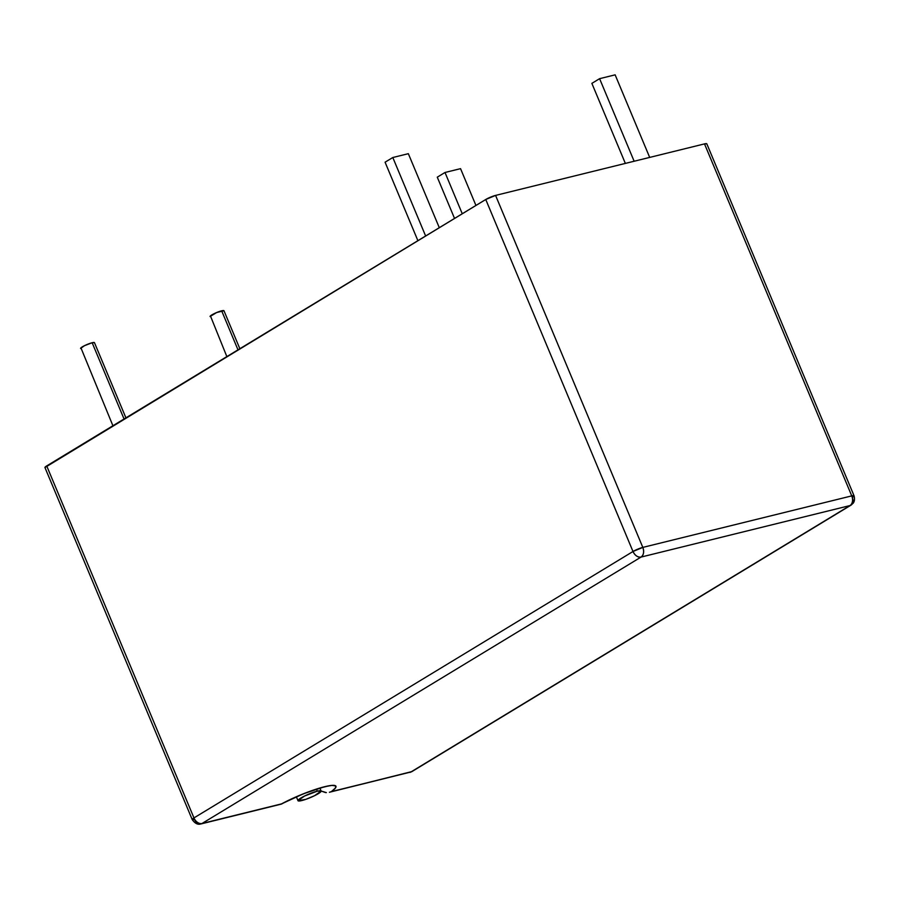 <?xml version="1.0" encoding="UTF-8"?>
<svg xmlns="http://www.w3.org/2000/svg" width="899" height="899" viewBox="0 0 899 899"><rect width="100%" height="100%" fill="white"/><g stroke="black" fill="none" stroke-linecap="round" stroke-linejoin="round"><path stroke-width="1.35" d="M329.776 792.165L331.405 791.592A36.983 5.652 157.3 0 0 324.629 786.715A7.518 5.304 76.1 0 1 323.494 787.176A7.518 5.304 -103.9 0 0 324.629 786.715L331.843 785.411L335.597 785.85L335.439 787.996L331.405 791.592L410.933 771.983L849.982 505.564L641.043 557.077L202.005 823.495L281.533 803.886L303.446 793.783L324.629 786.715A36.983 5.652 157.3 0 0 281.533 803.886L202.005 823.495L641.043 557.077L849.982 505.564A7.518 5.214 58.8 0 0 851.016 505.137A7.518 5.214 -121.2 0 1 849.982 505.564A7.518 5.304 -103.9 0 0 851.746 495.888L642.819 547.401L495.574 195.409L485.752 199.499L44.95 467.536A7.518 1.146 157.3 0 1 46.714 465.918L485.752 199.499L632.997 551.503L193.959 817.91L46.714 465.918L193.959 817.91A7.518 5.214 58.8 0 0 202.005 823.495A7.518 5.214 -121.2 0 1 193.959 817.91A7.518 1.146 157.3 0 0 192.195 819.54A7.518 1.146 -22.7 0 1 193.959 817.91L632.997 551.503A7.518 1.146 -22.7 0 1 642.819 547.401L495.574 195.409L704.501 143.896L495.574 195.409A7.518 1.146 157.3 0 0 485.752 199.499L632.997 551.503C635.054 555.582 637.728 557.447 641.043 557.077C643.695 554.964 644.28 551.739 642.819 547.401A7.518 5.304 76.1 0 1 641.043 557.077A7.518 5.214 -121.2 0 1 632.997 551.503L642.819 547.401L851.746 495.888A7.518 1.146 -22.7 0 1 854.05 495.798A7.518 1.146 -22.7 0 1 852.297 497.428A7.518 5.214 -121.2 0 1 851.016 505.137L853.084 503.271C852.589 503.788 855.59 501.485 854.05 495.798A7.518 1.146 157.3 0 0 851.746 495.888A7.518 5.304 76.1 0 1 849.982 505.564L410.933 771.983A7.518 5.214 58.8 0 0 411.967 771.556L409.865 772.421A7.518 5.304 -103.9 0 0 410.933 771.983L329.416 792.255L411.967 771.556L851.016 505.137M325.55 792.581L321.134 791.03A12.541 1.922 -22.7 0 1 314.628 795.66A12.541 1.922 -22.7 0 1 301.828 800.548A12.541 1.922 -22.7 0 1 297.996 800.694A12.541 1.922 -22.7 0 1 304.491 796.053A12.541 1.922 -22.7 0 1 317.291 791.165A12.541 1.922 -22.7 0 1 321.123 791.019L326.371 792.615M317.291 791.165L316.459 789.187L317.291 791.165L304.547 796.031L297.985 800.683L305.727 799.38L314.583 795.682L321.134 791.041L317.291 791.165M124.051 418.99L92.159 342.744A7.518 1.146 157.3 0 0 84.484 345.677A7.518 1.146 157.3 0 0 80.584 348.464L84.506 345.666L92.159 342.744L124.051 418.99M237.988 349.846L221.66 310.818A7.518 1.146 157.3 0 0 213.984 313.751A7.518 1.146 157.3 0 0 210.085 316.527L216.637 312.537L223.963 310.739A7.518 1.146 157.3 0 0 221.66 310.818L237.988 349.846M706.816 143.818L704.501 143.896L851.746 495.888L704.501 143.896A7.518 1.146 157.3 0 1 706.805 143.806L854.05 495.798M210.759 316.718L226.851 356.611M125.916 417.855L94.462 342.654A7.518 1.146 157.3 0 0 92.159 342.744L94.462 342.665M81.258 348.655L112.914 425.755M425.632 235.988L392.807 157.516L408.337 153.684L439.296 227.694L408.337 153.684L392.807 157.516L425.632 235.988M385.075 162.202L417.9 240.685L385.075 162.202L392.807 157.516L385.075 162.202M281.387 804.099L200.938 823.945A7.518 5.304 -103.9 0 0 202.005 823.495A7.518 5.304 76.1 0 1 200.938 823.945A7.518 5.304 76.1 0 1 194.499 819.45A7.518 1.146 -22.7 0 1 192.195 819.54L44.95 467.547M591.868 83.371L625.356 163.416L591.868 83.371L599.599 78.674L634.143 161.247L599.599 78.674L615.141 74.842L649.685 157.415L615.141 74.842L599.599 78.674L591.868 83.371M437.274 177.182L454.546 218.446L437.274 177.182L445.005 172.484L462.266 213.76L445.005 172.484L460.546 168.652L475.942 205.455L460.546 168.652L445.005 172.484L437.274 177.182M281.421 804.088C295.985 796.435 310.043 790.794 323.561 787.153L329.405 785.715M297.996 800.694L296.378 796.829M239.853 348.722L223.963 310.728M321.123 791.019L319.92 788.142M200.938 823.945C201.028 823.664 196.859 826.361 192.195 819.54"/></g></svg>
